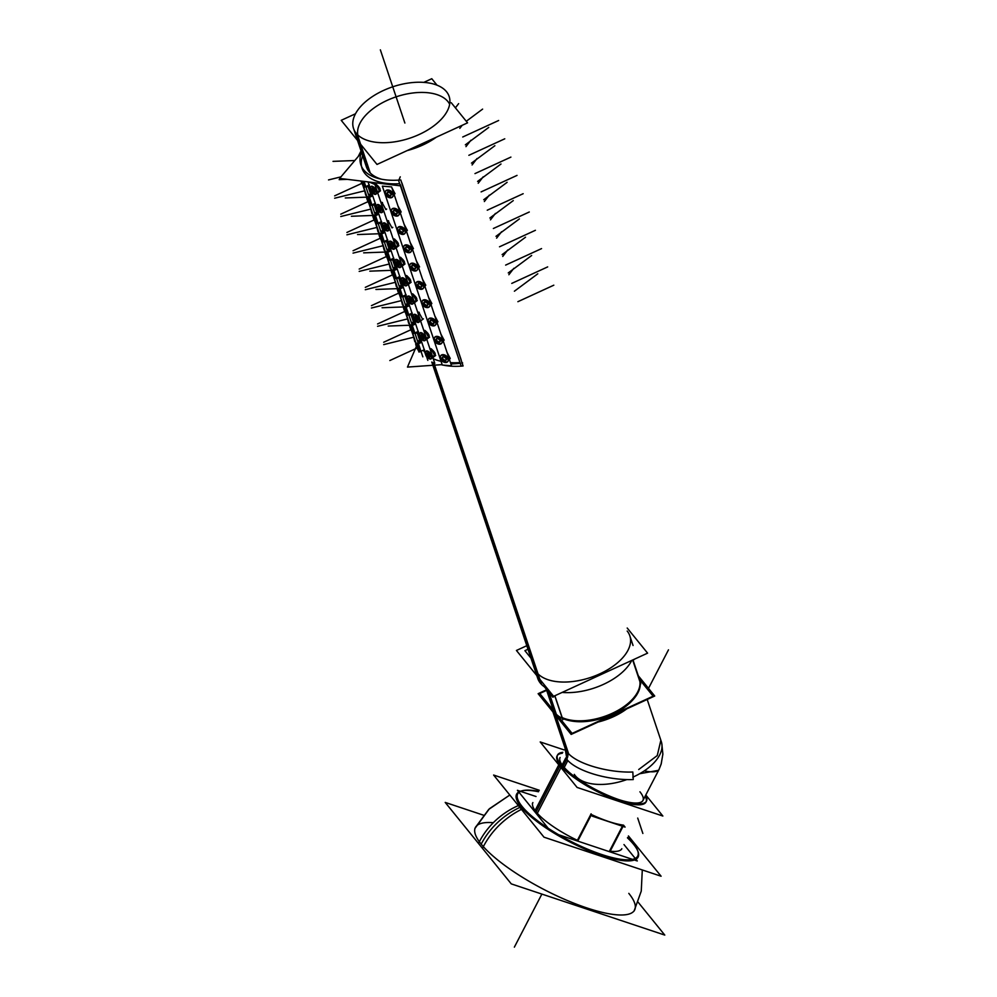 <?xml version="1.0" encoding="UTF-8"?>
<svg xmlns="http://www.w3.org/2000/svg" width="997" height="997" viewBox="0 0 997 997"><rect width="100%" height="100%" fill="white"/><g stroke="black" fill="none" stroke-linecap="round" stroke-linejoin="round"><path stroke-width="1.5" d="M634.615 910.024A89.668 23.504 27.4 0 1 565.86 899.892A89.668 23.504 27.4 0 1 481.202 844.135A89.668 23.504 -152.6 0 1 475.395 827.485L488.754 809.39L509.816 795.02L489.427 808.729L474.859 828.544M637.968 851.401A68.394 17.934 27.4 0 1 594.125 852.834A68.394 17.934 27.4 0 1 521.057 806.86A68.394 17.934 -152.6 0 1 521.356 790.957M521.992 790.808A68.394 17.934 -152.6 0 1 538.492 791.743A68.394 17.934 -152.6 0 0 521.057 806.86A68.394 17.934 27.4 0 0 601.565 855.501A68.394 17.934 27.4 0 0 633.643 844.409A68.394 17.934 -152.6 0 0 627.449 837.854A68.394 17.934 -152.6 0 1 633.643 844.409A68.394 17.934 27.4 0 1 637.719 850.802M610.189 851.189A50.099 13.135 27.4 0 0 621.829 848.696L621.343 849.618M559.828 766.145L536.124 811.882A50.099 13.135 27.4 0 0 577.4 840.321A50.099 13.135 27.4 0 1 536.124 811.882A50.099 13.135 -152.6 0 1 532.872 802.585L532.386 803.507M552.936 711.945L565.237 748.647L567.542 752.66A9.147 7.565 -39 0 1 566.869 758.941L565.274 748.759L552.662 711.135M639.65 773.734L658.593 770.307L639.65 773.734M559.778 758.131L560.102 757.508A46.672 12.238 27.4 0 0 563.118 766.182A46.672 12.238 27.4 0 0 574.596 776.663A46.672 12.238 27.4 0 1 563.118 766.182L566.732 759.216M639.937 791.805A46.672 12.238 27.4 0 1 618.963 799.656A46.672 12.238 27.4 0 0 642.965 800.466L658.568 770.357M632.833 777.174A46.672 25.062 161.5 0 0 661.31 741.631L647.19 699.47L660.899 740.385L657.235 755.589L638.716 769.522L657.235 755.589L660.861 740.297M557.049 755.938A50.099 13.135 -152.6 0 0 560.302 765.235A50.099 13.135 27.4 0 0 607.597 796.391A50.099 13.135 27.4 0 0 646.006 802.049M646.218 801.563A50.099 13.135 27.4 0 0 645.159 796.229A50.099 13.135 27.4 0 1 615.722 799.619A50.099 13.135 27.4 0 1 560.302 765.235A50.099 13.135 -152.6 0 1 562.296 753.271A50.099 13.135 -152.6 0 0 557.335 755.489M622.988 825.067A50.099 13.135 -152.6 0 1 591.483 814.574A50.099 13.135 -152.6 0 0 622.988 825.067M577.998 840.596L591.308 814.91L577.998 840.596M609.491 851.102L622.402 826.201L609.491 851.102M547.714 690.634A45.75 24.564 -18.5 0 1 545.907 687.78A45.75 24.564 -18.5 0 0 547.714 690.634A45.75 24.564 -18.5 0 0 552.101 694.448A45.75 24.564 -18.5 0 1 547.714 690.634L546.942 688.354M632.808 660.438L639.937 681.724A45.75 24.564 -18.5 0 1 612.233 713.316A45.75 24.564 -18.5 0 1 562.183 717.578A45.75 24.564 -18.5 0 0 612.233 713.316A45.75 24.564 -18.5 0 0 639.937 681.724L632.808 660.438L634.815 659.017M562.046 717.516L554.918 696.218L562.046 717.516M633.058 645.495L629.817 635.799A50.423 27.069 161.5 0 1 595.296 675.767A50.423 27.069 161.5 0 1 536.835 672.564L433.869 365.214M461.162 359.83L401.916 182.974L461.162 359.83M357.724 140.677A50.423 27.069 161.5 0 0 359.705 143.805A50.423 27.069 161.5 0 0 362.497 146.559A50.423 27.069 161.5 0 1 359.705 143.805L369.027 171.621A50.423 27.069 -18.5 0 0 381.602 179.223A50.423 27.069 -18.5 0 1 369.027 171.621A50.423 27.069 161.5 0 1 366.385 166.873L357.537 140.44M432.86 365.288L534.205 667.828A50.423 27.069 -18.5 0 0 536.835 672.564A50.423 27.069 161.5 0 0 599.858 673.822A50.423 27.069 161.5 0 0 627.188 631.051M361.562 166.499A54.997 29.524 161.5 0 1 362.646 155.694A54.997 29.524 161.5 0 0 399.672 183.685A54.997 29.524 161.5 0 1 362.048 168.331M423.326 350.184A54.997 29.524 -18.5 0 0 425.146 352.739A54.997 29.524 -18.5 0 1 423.326 350.184M433.246 358.696A54.997 29.524 -18.5 0 0 441.048 361.325A54.997 29.524 -18.5 0 1 433.246 358.696M450.47 362.634A54.997 29.524 -18.5 0 0 459.592 362.584A54.997 29.524 -18.5 0 1 450.47 362.634M459.991 362.559L400.42 184.732L459.991 362.559M421.345 341.024L418.042 342.544L420.684 341.335L421.881 342.619L421.32 341.846L418.279 343.242M415.213 322.729L411.911 324.249L414.553 323.028L415.749 324.324L415.188 323.551L412.147 324.947M409.094 304.434L405.791 305.942L408.421 304.733L409.617 306.029L409.057 305.256L406.028 306.652M402.962 286.127L399.66 287.647L402.29 286.438L403.498 287.722L402.925 286.949L399.897 288.345M396.831 267.832L393.528 269.352L396.17 268.131L397.367 269.427L394.775 262.622M390.699 249.537L387.397 251.045L390.039 249.836L391.235 251.132L388.643 244.327M384.568 231.229L381.265 232.75L383.907 231.541L385.104 232.837L382.524 226.032M378.436 212.934L375.134 214.455L377.776 213.233L378.972 214.529L376.392 207.725M372.305 194.639L369.002 196.147L371.644 194.938L372.841 196.235L370.261 189.43M380.505 190.763L377.701 192.857L379.782 191.299L375.782 184.009L374.947 184.632M381.913 202.304L385.914 209.594L381.913 202.304L381.078 202.927M388.045 220.611L392.045 227.902L388.045 220.611L387.197 221.222M398.9 245.661L396.083 247.755L398.177 246.197L394.164 238.906L393.329 239.529M405.031 263.956L402.215 266.049L404.308 264.492L400.296 257.201L399.461 257.824M411.15 282.263L408.346 284.344L410.44 282.799L406.427 275.508L405.592 276.119M417.282 300.558L414.478 302.652L416.559 301.094L412.559 293.803L411.724 294.427M423.413 318.853L420.609 320.947L422.691 319.389L418.69 312.098L417.855 312.722M429.545 337.16L426.741 339.242L428.822 337.696L424.822 330.393L423.987 331.016M435.677 355.455L432.872 357.549L434.954 355.991L430.953 348.701L430.106 349.324M395.049 193.742L391.871 187.723L395.049 193.742M401.18 212.037L398.002 206.018L401.18 212.037M407.312 230.332L404.134 224.313L407.312 230.332L406.502 231.391L407.387 230.232M413.443 248.627L410.266 242.62L413.443 248.627M419.575 266.934L416.397 260.915L419.575 266.934M425.707 285.229L422.516 279.21L425.707 285.229L424.884 286.289L425.781 285.13M431.826 303.524L428.648 297.517L431.826 303.524M437.957 321.832L434.779 315.812L437.957 321.832M444.089 340.127L440.911 334.107L444.089 340.127L443.279 341.186L444.163 340.027M450.22 358.422L447.042 352.415L450.22 358.422M417.294 343.703A4.574 0.76 65.3 0 1 419.737 348.24A4.574 0.76 65.3 0 1 420.435 351.517A4.574 0.76 65.3 0 1 419.749 351.019A4.574 0.76 65.3 0 0 420.148 349.361A4.574 0.76 65.3 0 0 417.294 343.703A4.574 0.76 -114.7 0 0 416.621 343.205M416.559 344.115A4.574 0.76 -114.7 0 0 416.97 345.56A4.574 0.76 -114.7 0 1 416.559 344.115M418.877 349.71A4.574 0.76 -114.7 0 0 419.7 350.956A4.574 0.76 -114.7 0 1 418.877 349.71M411.175 325.396A4.574 0.76 65.3 0 1 413.605 329.932A4.574 0.76 65.3 0 1 414.303 333.21A4.574 0.76 65.3 0 1 413.618 332.724A4.574 0.76 65.3 0 0 414.017 331.054A4.574 0.76 65.3 0 0 411.175 325.396A4.574 0.76 -114.7 0 0 410.49 324.897M410.428 325.82A4.574 0.76 -114.7 0 0 410.839 327.253A4.574 0.76 -114.7 0 1 410.428 325.82M412.758 331.415A4.574 0.76 -114.7 0 0 413.581 332.662A4.574 0.76 -114.7 0 1 412.758 331.415M405.044 307.101A4.574 0.76 65.3 0 1 407.474 311.637A4.574 0.76 65.3 0 1 408.172 314.915A4.574 0.76 65.3 0 1 407.486 314.416A4.574 0.76 65.3 0 0 407.885 312.759A4.574 0.76 65.3 0 0 405.044 307.101A4.574 0.76 -114.7 0 0 404.358 306.602M404.308 307.525A4.574 0.76 -114.7 0 0 404.707 308.958A4.574 0.76 -114.7 0 1 404.308 307.525M406.626 313.108A4.574 0.76 -114.7 0 0 407.449 314.354A4.574 0.76 -114.7 0 1 406.626 313.108M398.912 288.806A4.574 0.76 65.3 0 1 401.342 293.342A4.574 0.76 65.3 0 1 402.053 296.62A4.574 0.76 65.3 0 1 401.367 296.121A4.574 0.76 65.3 0 0 401.754 294.464A4.574 0.76 65.3 0 0 398.912 288.806A4.574 0.76 -114.7 0 0 398.227 288.307M398.177 289.217A4.574 0.76 -114.7 0 0 398.588 290.663A4.574 0.76 -114.7 0 1 398.177 289.217M400.495 294.813A4.574 0.76 -114.7 0 0 401.317 296.059A4.574 0.76 -114.7 0 1 400.495 294.813M392.781 270.499A4.574 0.76 65.3 0 1 395.211 275.035A4.574 0.76 65.3 0 1 395.921 278.325A4.574 0.76 65.3 0 1 395.236 277.827A4.574 0.76 65.3 0 0 395.622 276.157A4.574 0.76 65.3 0 0 392.781 270.499A4.574 0.76 -114.7 0 0 392.095 270M392.045 270.922A4.574 0.76 -114.7 0 0 392.457 272.355A4.574 0.76 -114.7 0 1 392.045 270.922M394.363 276.518A4.574 0.76 -114.7 0 0 395.186 277.764A4.574 0.76 -114.7 0 1 394.363 276.518M385.964 251.705A4.574 0.76 -114.7 0 1 386.649 252.204A4.574 0.76 65.3 0 1 389.079 256.74A4.574 0.76 65.3 0 1 389.79 260.018L393.852 258.148M385.914 252.627A4.574 0.76 -114.7 0 0 386.325 254.061A4.574 0.76 -114.7 0 1 385.914 252.627M388.232 258.211A4.574 0.76 -114.7 0 0 389.054 259.469A4.574 0.76 -114.7 0 1 388.232 258.211M380.518 233.909A4.574 0.76 65.3 0 1 382.948 238.445A4.574 0.76 65.3 0 1 383.658 241.723A4.574 0.76 65.3 0 1 382.973 241.224A4.574 0.76 65.3 0 0 383.371 239.567A4.574 0.76 65.3 0 0 380.518 233.909A4.574 0.76 -114.7 0 0 379.832 233.41M379.782 234.32A4.574 0.76 -114.7 0 0 380.193 235.766A4.574 0.76 -114.7 0 1 379.782 234.32M382.1 239.916A4.574 0.76 -114.7 0 0 382.923 241.162A4.574 0.76 -114.7 0 1 382.1 239.916M374.386 215.601A4.574 0.76 65.3 0 1 376.816 220.138A4.574 0.76 65.3 0 1 377.527 223.428A4.574 0.76 65.3 0 1 376.841 222.929A4.574 0.76 65.3 0 0 377.24 221.259A4.574 0.76 65.3 0 0 374.386 215.601A4.574 0.76 -114.7 0 0 373.713 215.103M373.651 216.025A4.574 0.76 -114.7 0 0 374.062 217.458A4.574 0.76 -114.7 0 1 373.651 216.025M375.969 221.621A4.574 0.76 -114.7 0 0 376.791 222.867A4.574 0.76 -114.7 0 1 375.969 221.621M368.267 197.306A4.574 0.76 65.3 0 1 370.697 201.843A4.574 0.76 65.3 0 1 371.395 205.12A4.574 0.76 65.3 0 1 370.71 204.622A4.574 0.76 65.3 0 0 371.108 202.964A4.574 0.76 65.3 0 0 368.267 197.306A4.574 0.76 -114.7 0 0 367.581 196.808M367.519 197.73A4.574 0.76 -114.7 0 0 367.93 199.163A4.574 0.76 -114.7 0 1 367.519 197.73M369.85 203.326A4.574 0.76 -114.7 0 0 370.66 204.572A4.574 0.76 -114.7 0 1 369.85 203.326M363.556 181.342A4.574 0.76 65.3 0 1 365.263 186.825A4.574 0.76 65.3 0 1 364.578 186.327A4.574 0.76 65.3 0 0 365.313 185.866A4.574 0.76 65.3 0 0 363.556 181.342M363.718 185.018A4.574 0.76 -114.7 0 0 364.541 186.265A4.574 0.76 -114.7 0 1 363.718 185.018M415.288 341.074L413.992 337.198L415.288 341.074M366.248 194.689L364.952 190.813L366.248 194.689M372.38 212.984L371.083 209.108L372.38 212.984M378.511 231.279L377.215 227.403L378.511 231.279M384.643 249.586L383.347 245.711L384.643 249.586M390.774 267.881L389.466 264.006L390.774 267.881M396.906 286.176L395.597 282.301L396.906 286.176M403.025 304.484L401.729 300.608L403.025 304.484M409.156 322.779L407.86 318.903L409.156 322.779M376.131 193.904A4.574 2.006 53.4 0 1 374.997 193.73A4.574 2.006 53.4 0 1 371.607 190.439A4.574 2.006 53.4 0 1 370.784 186.713M371.046 186.402A4.574 2.006 53.4 0 1 372.542 186.414A4.574 2.006 53.4 0 1 376.168 190.091A4.574 2.006 53.4 0 1 376.505 193.742M375.134 191.91A2.293 1.009 -126.6 0 0 374.972 190.078A2.293 1.009 -126.6 0 0 373.165 188.246A2.293 1.009 -126.6 0 1 375.233 190.689A2.293 1.009 -126.6 0 1 374.386 191.898A2.293 1.009 -126.6 0 1 372.816 190.452A2.293 1.009 -126.6 0 1 372.205 188.62A2.293 1.009 -126.6 0 0 372.816 190.452A2.293 1.009 -126.6 0 0 374.386 191.898A2.293 1.009 -126.6 0 0 374.71 191.997M372.242 188.445A2.293 1.009 -126.6 0 1 373.165 188.246A2.293 1.009 -126.6 0 0 372.404 188.234M382.262 212.211A4.574 2.006 53.4 0 1 381.128 212.025A4.574 2.006 53.4 0 1 377.726 208.734A4.574 2.006 53.4 0 1 376.903 205.008M377.178 204.697A4.574 2.006 53.4 0 1 378.673 204.709A4.574 2.006 53.4 0 1 382.287 208.385A4.574 2.006 53.4 0 1 382.636 212.037M381.265 210.205A2.293 1.009 -126.6 0 0 381.103 208.385A2.293 1.009 -126.6 0 0 379.296 206.541A2.293 1.009 -126.6 0 1 381.365 208.984A2.293 1.009 -126.6 0 1 380.518 210.205A2.293 1.009 -126.6 0 1 378.947 208.747A2.293 1.009 -126.6 0 1 378.337 206.915A2.293 1.009 -126.6 0 0 378.947 208.747A2.293 1.009 -126.6 0 0 380.518 210.205A2.293 1.009 -126.6 0 0 380.842 210.292M378.374 206.753A2.293 1.009 -126.6 0 1 379.296 206.541A2.293 1.009 -126.6 0 0 378.536 206.541M388.394 230.506A4.574 2.006 53.4 0 1 387.26 230.332A4.574 2.006 53.4 0 1 383.857 227.029A4.574 2.006 53.4 0 1 383.035 223.303M383.297 223.004A4.574 2.006 53.4 0 1 384.805 223.004A4.574 2.006 53.4 0 1 388.419 226.693A4.574 2.006 53.4 0 1 388.768 230.344M387.397 228.5A2.293 1.009 -126.6 0 0 387.222 226.68A2.293 1.009 -126.6 0 0 385.415 224.836A2.293 1.009 -126.6 0 1 387.497 227.291A2.293 1.009 -126.6 0 1 386.649 228.5A2.293 1.009 -126.6 0 1 385.066 227.042A2.293 1.009 -126.6 0 1 384.456 225.222A2.293 1.009 -126.6 0 0 385.066 227.042A2.293 1.009 -126.6 0 0 386.649 228.5A2.293 1.009 -126.6 0 0 386.973 228.587M384.506 225.048A2.293 1.009 -126.6 0 1 385.415 224.836A2.293 1.009 -126.6 0 0 384.668 224.836M394.525 248.801A4.574 2.006 53.4 0 1 393.391 248.627A4.574 2.006 53.4 0 1 389.989 245.337A4.574 2.006 53.4 0 1 389.166 241.598M389.428 241.299A4.574 2.006 53.4 0 1 390.936 241.311A4.574 2.006 53.4 0 1 394.55 244.988A4.574 2.006 53.4 0 1 394.899 248.639M393.528 246.807A2.293 1.009 -126.6 0 0 393.354 244.975A2.293 1.009 -126.6 0 0 391.547 243.143A2.293 1.009 -126.6 0 1 393.628 245.586A2.293 1.009 -126.6 0 1 392.781 246.795A2.293 1.009 -126.6 0 1 391.198 245.349A2.293 1.009 -126.6 0 1 390.587 243.517A2.293 1.009 -126.6 0 0 391.198 245.349A2.293 1.009 -126.6 0 0 392.781 246.795A2.293 1.009 -126.6 0 0 393.105 246.895M390.637 243.343A2.293 1.009 -126.6 0 1 391.547 243.143A2.293 1.009 -126.6 0 0 390.799 243.131M400.657 267.096A4.574 2.006 53.4 0 1 399.523 266.922A4.574 2.006 53.4 0 1 396.121 263.632A4.574 2.006 53.4 0 1 395.298 259.905M395.56 259.594A4.574 2.006 53.4 0 1 397.068 259.606A4.574 2.006 53.4 0 1 400.682 263.283A4.574 2.006 53.4 0 1 401.018 266.934M399.66 265.102A2.293 1.009 -126.6 0 0 399.485 263.27A2.293 1.009 -126.6 0 0 397.678 261.438A2.293 1.009 -126.6 0 1 399.76 263.881A2.293 1.009 -126.6 0 1 398.9 265.102A2.293 1.009 -126.6 0 1 397.329 263.644A2.293 1.009 -126.6 0 1 396.719 261.812A2.293 1.009 -126.6 0 0 397.329 263.644A2.293 1.009 -126.6 0 0 398.9 265.102A2.293 1.009 -126.6 0 0 399.236 265.19M396.769 261.65A2.293 1.009 -126.6 0 1 397.678 261.438A2.293 1.009 -126.6 0 0 396.931 261.426M406.788 285.404A4.574 2.006 53.4 0 1 405.654 285.229A4.574 2.006 53.4 0 1 402.252 281.927A4.574 2.006 53.4 0 1 401.43 278.2M401.691 277.901A4.574 2.006 53.4 0 1 403.199 277.901A4.574 2.006 53.4 0 1 406.813 281.59A4.574 2.006 53.4 0 1 407.15 285.242M405.791 283.397A2.293 1.009 -126.6 0 0 405.617 281.578A2.293 1.009 -126.6 0 0 403.81 279.733A2.293 1.009 -126.6 0 1 405.879 282.188A2.293 1.009 -126.6 0 1 405.031 283.397A2.293 1.009 -126.6 0 1 403.461 281.939A2.293 1.009 -126.6 0 1 402.85 280.107A2.293 1.009 -126.6 0 0 403.461 281.939A2.293 1.009 -126.6 0 0 405.031 283.397A2.293 1.009 -126.6 0 0 405.368 283.484M402.9 279.945A2.293 1.009 -126.6 0 1 403.81 279.733A2.293 1.009 -126.6 0 0 403.062 279.733M412.908 303.699A4.574 2.006 53.4 0 1 411.773 303.524A4.574 2.006 53.4 0 1 408.384 300.234A4.574 2.006 53.4 0 1 407.561 296.495M407.823 296.196A4.574 2.006 53.4 0 1 409.331 296.209A4.574 2.006 53.4 0 1 412.945 299.885A4.574 2.006 53.4 0 1 413.281 303.537M411.923 301.705A2.293 1.009 -126.6 0 0 411.749 299.873A2.293 1.009 -126.6 0 0 409.941 298.041A2.293 1.009 -126.6 0 1 412.01 300.483A2.293 1.009 -126.6 0 1 411.163 301.692A2.293 1.009 -126.6 0 1 409.593 300.247A2.293 1.009 -126.6 0 1 408.982 298.415A2.293 1.009 -126.6 0 0 409.593 300.247A2.293 1.009 -126.6 0 0 411.163 301.692A2.293 1.009 -126.6 0 0 411.487 301.792M409.032 298.24A2.293 1.009 -126.6 0 1 409.941 298.041A2.293 1.009 -126.6 0 0 409.181 298.028M419.039 321.994A4.574 2.006 53.4 0 1 417.905 321.819A4.574 2.006 53.4 0 1 414.515 318.529A4.574 2.006 53.4 0 1 413.693 314.803M413.954 314.491A4.574 2.006 53.4 0 1 415.462 314.504A4.574 2.006 53.4 0 1 419.076 318.18A4.574 2.006 53.4 0 1 419.413 321.832M418.042 320A2.293 1.009 -126.6 0 0 417.88 318.168A2.293 1.009 -126.6 0 0 416.073 316.336A2.293 1.009 -126.6 0 1 418.142 318.778A2.293 1.009 -126.6 0 1 417.294 320A2.293 1.009 -126.6 0 1 415.724 318.541A2.293 1.009 -126.6 0 1 415.113 316.71A2.293 1.009 -126.6 0 0 415.724 318.541A2.293 1.009 -126.6 0 0 417.294 320A2.293 1.009 -126.6 0 0 417.618 320.087M415.151 316.548A2.293 1.009 -126.6 0 1 416.073 316.336A2.293 1.009 -126.6 0 0 415.313 316.323M425.171 340.301A4.574 2.006 53.4 0 1 424.037 340.127A4.574 2.006 53.4 0 1 420.634 336.824A4.574 2.006 53.4 0 1 419.824 333.098M420.086 332.786A4.574 2.006 53.4 0 1 421.581 332.799A4.574 2.006 53.4 0 1 425.196 336.475A4.574 2.006 53.4 0 1 425.545 340.139M424.174 338.295A2.293 1.009 -126.6 0 0 424.012 336.475A2.293 1.009 -126.6 0 0 422.205 334.631A2.293 1.009 -126.6 0 1 424.273 337.073A2.293 1.009 -126.6 0 1 423.426 338.295A2.293 1.009 -126.6 0 1 421.856 336.836A2.293 1.009 -126.6 0 1 421.245 335.004A2.293 1.009 -126.6 0 0 421.856 336.836A2.293 1.009 -126.6 0 0 423.426 338.295A2.293 1.009 -126.6 0 0 423.75 338.382M421.282 334.842A2.293 1.009 -126.6 0 1 422.205 334.631A2.293 1.009 -126.6 0 0 421.444 334.631M431.302 358.596A4.574 2.006 53.4 0 1 430.168 358.422A4.574 2.006 53.4 0 1 426.766 355.119A4.574 2.006 53.4 0 1 425.943 351.393M426.218 351.094A4.574 2.006 53.4 0 1 427.713 351.106A4.574 2.006 53.4 0 1 431.327 354.782A4.574 2.006 53.4 0 1 431.676 358.434M430.305 356.602A2.293 1.009 -126.6 0 0 430.131 354.77A2.293 1.009 -126.6 0 0 428.324 352.938A2.293 1.009 -126.6 0 1 430.405 355.381A2.293 1.009 -126.6 0 1 429.557 356.59A2.293 1.009 -126.6 0 1 427.975 355.144A2.293 1.009 -126.6 0 1 427.364 353.312A2.293 1.009 -126.6 0 0 427.975 355.144A2.293 1.009 -126.6 0 0 429.557 356.59A2.293 1.009 -126.6 0 0 429.881 356.689M427.414 353.137A2.293 1.009 -126.6 0 1 428.324 352.938A2.293 1.009 -126.6 0 0 427.576 352.926M392.768 196.671A4.574 3.016 37.6 0 1 390.587 197.294A4.574 3.016 37.6 0 1 386.412 194.938A4.574 3.016 37.6 0 1 385.552 191.112M385.739 190.838A4.574 3.016 37.6 0 1 388.132 189.966A4.574 3.016 37.6 0 1 392.457 192.508A4.574 3.016 37.6 0 1 392.98 196.421M387.397 192.533A2.293 1.508 -142.4 0 0 387.97 194.378A2.293 1.508 -142.4 0 0 389.977 195.462A2.293 1.508 -142.4 0 0 390.924 195.25M391.173 195.026A2.293 1.508 -142.4 0 0 390.911 193.069A2.293 1.508 -142.4 0 0 388.743 191.798A2.293 1.508 -142.4 0 0 387.546 192.234M398.887 214.966A4.574 3.016 37.6 0 1 396.719 215.589A4.574 3.016 37.6 0 1 392.544 213.246A4.574 3.016 37.6 0 1 391.684 209.42M391.871 209.133A4.574 3.016 37.6 0 1 394.264 208.273A4.574 3.016 37.6 0 1 398.588 210.803A4.574 3.016 37.6 0 1 399.112 214.716M393.516 210.828A2.293 1.508 -142.4 0 0 394.089 212.673A2.293 1.508 -142.4 0 0 396.108 213.757A2.293 1.508 -142.4 0 0 397.055 213.545M397.305 213.321A2.293 1.508 -142.4 0 0 397.043 211.364A2.293 1.508 -142.4 0 0 394.874 210.093A2.293 1.508 -142.4 0 0 393.678 210.529M405.019 233.261A4.574 3.016 37.6 0 1 402.85 233.884A4.574 3.016 37.6 0 1 398.675 231.541A4.574 3.016 37.6 0 1 397.815 227.715M397.99 227.441A4.574 3.016 37.6 0 1 400.395 226.568A4.574 3.016 37.6 0 1 404.72 229.111A4.574 3.016 37.6 0 1 405.243 233.024M399.647 229.123A2.293 1.508 -142.4 0 0 400.221 230.98A2.293 1.508 -142.4 0 0 402.227 232.052A2.293 1.508 -142.4 0 0 403.187 231.852M403.436 231.628A2.293 1.508 -142.4 0 0 403.174 229.671A2.293 1.508 -142.4 0 0 401.006 228.4A2.293 1.508 -142.4 0 0 399.809 228.836M411.15 251.556A4.574 3.016 37.6 0 1 408.982 252.191A4.574 3.016 37.6 0 1 404.794 249.836A4.574 3.016 37.6 0 1 403.947 246.01M404.121 245.736A4.574 3.016 37.6 0 1 406.527 244.863A4.574 3.016 37.6 0 1 410.851 247.406A4.574 3.016 37.6 0 1 411.375 251.319M405.779 247.43A2.293 1.508 -142.4 0 0 406.352 249.275A2.293 1.508 -142.4 0 0 408.359 250.359A2.293 1.508 -142.4 0 0 409.318 250.147M409.568 249.923A2.293 1.508 -142.4 0 0 409.306 247.966A2.293 1.508 -142.4 0 0 407.137 246.695A2.293 1.508 -142.4 0 0 405.941 247.131M417.282 269.863A4.574 3.016 37.6 0 1 415.101 270.486A4.574 3.016 37.6 0 1 410.926 268.143A4.574 3.016 37.6 0 1 410.079 264.317M410.253 264.031A4.574 3.016 37.6 0 1 412.658 263.171A4.574 3.016 37.6 0 1 416.983 265.7A4.574 3.016 37.6 0 1 417.506 269.614M411.911 265.725A2.293 1.508 -142.4 0 0 412.484 267.57A2.293 1.508 -142.4 0 0 414.49 268.654A2.293 1.508 -142.4 0 0 415.45 268.442M415.687 268.218A2.293 1.508 -142.4 0 0 415.425 266.261A2.293 1.508 -142.4 0 0 413.269 264.99A2.293 1.508 -142.4 0 0 412.073 265.426M423.413 288.158A4.574 3.016 37.6 0 1 421.233 288.781A4.574 3.016 37.6 0 1 417.058 286.438A4.574 3.016 37.6 0 1 416.21 282.612M416.385 282.338A4.574 3.016 37.6 0 1 418.79 281.466A4.574 3.016 37.6 0 1 423.114 283.995A4.574 3.016 37.6 0 1 423.638 287.909M418.042 284.02A2.293 1.508 -142.4 0 0 418.615 285.877A2.293 1.508 -142.4 0 0 420.622 286.949A2.293 1.508 -142.4 0 0 421.581 286.75M421.818 286.525A2.293 1.508 -142.4 0 0 421.557 284.569A2.293 1.508 -142.4 0 0 419.401 283.298A2.293 1.508 -142.4 0 0 418.192 283.734M429.545 306.453A4.574 3.016 37.6 0 1 427.364 307.088A4.574 3.016 37.6 0 1 423.189 304.733A4.574 3.016 37.6 0 1 422.329 300.907M422.516 300.633A4.574 3.016 37.6 0 1 424.909 299.761A4.574 3.016 37.6 0 1 429.233 302.303A4.574 3.016 37.6 0 1 429.769 306.216M424.174 302.328A2.293 1.508 -142.4 0 0 424.747 304.172A2.293 1.508 -142.4 0 0 426.753 305.256A2.293 1.508 -142.4 0 0 427.713 305.045M427.95 304.82A2.293 1.508 -142.4 0 0 427.688 302.864A2.293 1.508 -142.4 0 0 425.532 301.593A2.293 1.508 -142.4 0 0 424.323 302.029M435.677 324.76A4.574 3.016 37.6 0 1 433.496 325.383A4.574 3.016 37.6 0 1 429.321 323.028A4.574 3.016 37.6 0 1 428.461 319.214M428.648 318.928A4.574 3.016 37.6 0 1 431.04 318.068A4.574 3.016 37.6 0 1 435.365 320.598A4.574 3.016 37.6 0 1 435.901 324.511M430.305 320.623A2.293 1.508 -142.4 0 0 430.878 322.467A2.293 1.508 -142.4 0 0 432.885 323.551A2.293 1.508 -142.4 0 0 433.832 323.34M434.081 323.115A2.293 1.508 -142.4 0 0 433.82 321.159A2.293 1.508 -142.4 0 0 431.651 319.887A2.293 1.508 -142.4 0 0 430.455 320.324M441.796 343.055A4.574 3.016 37.6 0 1 439.627 343.678A4.574 3.016 37.6 0 1 435.452 341.335A4.574 3.016 37.6 0 1 434.592 337.509M434.779 337.235A4.574 3.016 37.6 0 1 437.172 336.363A4.574 3.016 37.6 0 1 441.497 338.893A4.574 3.016 37.6 0 1 442.02 342.806M436.424 338.918A2.293 1.508 -142.4 0 0 437.01 340.775A2.293 1.508 -142.4 0 0 439.016 341.846A2.293 1.508 -142.4 0 0 439.964 341.647M440.213 341.41A2.293 1.508 -142.4 0 0 439.951 339.454A2.293 1.508 -142.4 0 0 437.783 338.195A2.293 1.508 -142.4 0 0 436.586 338.631M447.927 361.35A4.574 3.016 37.6 0 1 445.759 361.973A4.574 3.016 37.6 0 1 441.584 359.63A4.574 3.016 37.6 0 1 440.724 355.804M440.898 355.53A4.574 3.016 37.6 0 1 443.304 354.658A4.574 3.016 37.6 0 1 447.628 357.2A4.574 3.016 37.6 0 1 448.152 361.113M442.556 357.225A2.293 1.508 -142.4 0 0 443.129 359.07A2.293 1.508 -142.4 0 0 445.148 360.154A2.293 1.508 -142.4 0 0 446.095 359.942M446.344 359.718A2.293 1.508 -142.4 0 0 446.083 357.761A2.293 1.508 -142.4 0 0 443.914 356.49A2.293 1.508 -142.4 0 0 442.718 356.926M634.715 845.344A67.584 17.722 27.4 0 0 627.649 837.468M538.692 791.356A67.584 17.722 27.4 0 0 522.602 790.646A67.584 17.722 27.4 0 0 523.687 808.305M521.456 809.377A70.164 55.72 138.2 0 0 482.847 847.612M518.365 805.564A70.164 60.107 144.2 0 0 478.859 842.689M520.671 804.604A67.584 17.722 27.4 0 0 592.717 851.251A67.584 17.722 27.4 0 0 637.507 850.204A67.584 17.722 27.4 0 0 631.712 841.63M539.265 790.26L493.615 775.043L544.001 837.181L661.098 876.226L628.434 835.947M483.47 815.185L445.21 802.423L511.274 883.878L664.787 935.086L638.105 902.173M548.188 828.258L517.418 790.309L536.025 796.516M558.731 834.763L637.282 860.959L623.972 844.546M638.267 675.729L654.717 696.018L571.156 734.415L538.131 693.688L546.493 689.837M568.589 753.695L555.827 715.584A46.672 25.062 161.5 0 1 553.534 712.668M564.987 747.9L567.006 759.552L567.729 752.747L565.274 748.759M632.821 772.014C608.843 772.949 576.092 764.063 567.193 752.074L566.458 758.879C575.194 770.731 607.148 780.477 633.232 779.567L632.821 772.014M562.158 764.923L565.785 757.932M659.353 768.762A46.672 12.238 -152.6 0 1 659.154 769.235A46.672 12.238 -152.6 0 1 644.261 770.893M626.963 779.542A46.672 25.062 161.5 0 1 574.297 774.357M566.52 751.152L553.759 713.029A46.672 25.062 161.5 0 0 556.152 715.908M619.374 712.257A46.672 25.062 161.5 0 1 606.313 718.264M564.24 767.478L567.854 760.499M645.794 794.995L662.855 816.032L577.089 787.431L540.2 741.942L564.053 749.894M536.835 814.213L560.999 767.59M561.972 765.708A50.099 13.135 -152.6 0 1 557.535 755.003A50.099 13.135 -152.6 0 1 562.782 752.336M534.604 811.471L558.769 764.836M645.645 795.294A50.099 13.135 -152.6 0 1 646.492 801.114A50.099 13.135 -152.6 0 1 606.687 794.846A50.099 13.135 -152.6 0 1 559.753 762.954M623.499 825.142L625.082 827.099L592.33 816.182L590.747 814.225M623.025 826.413L609.852 851.837M591.134 813.839L577.101 840.907M639.513 679.418L653.11 696.18L572.104 733.406L557.298 715.161M546.668 690.335L539.751 693.513L553.647 710.649M527.986 649.259L524.908 650.68L530.952 658.132M545.783 687.706L552.824 708.717A45.75 24.564 161.5 0 0 556.314 714.238L547.976 689.363M555.167 696.105L552.812 697.19L544.424 686.833M632.958 659.877L639.588 679.655A45.75 24.564 161.5 0 1 606.924 716.444A45.75 24.564 161.5 0 1 554.27 711.733L546.331 688.017M640.784 683.905L632.759 659.927M554.868 695.719L562.894 719.697M423.825 82.365L431.776 78.713L436.998 85.156M451.242 102.716L467.556 122.843L377.003 164.443L341.223 120.325L355.493 113.77M631.737 660.438A50.423 27.069 161.5 0 1 562.134 692.417M547.303 688.541A50.423 27.069 161.5 0 1 539.34 681.724L432.337 362.297M367.993 170.2L355.131 131.803A50.423 27.069 161.5 0 0 413.157 137A50.423 27.069 161.5 0 0 449.149 96.46A50.423 27.069 161.5 0 0 445.31 90.366M447.541 93.132A50.423 27.069 -18.5 0 0 389.528 87.948A50.423 27.069 -18.5 0 0 353.536 128.488A50.423 27.069 -18.5 0 0 357.375 134.57L370.236 172.955M433.869 362.933L541.583 684.49A50.423 27.069 -18.5 0 1 537.744 678.396L431.776 362.048M361.088 153.127L339.628 178.413L399.56 185.741M400.258 176.83L398.638 180.607L461.187 366.136A54.997 29.524 161.5 0 0 463.082 365.974L400.757 179.934L463.082 365.974A54.997 29.524 161.5 0 1 461.187 366.136A54.997 29.524 161.5 0 0 463.082 365.974L400.757 179.934L463.082 365.974A54.997 29.524 161.5 0 1 461.187 366.136A54.997 29.524 161.5 0 0 463.082 365.974L400.757 179.934L463.082 365.974A54.997 29.524 161.5 0 1 461.187 366.136A54.997 29.524 161.5 0 0 463.082 365.974L400.757 179.934L463.082 365.974A54.997 29.524 161.5 0 1 461.187 366.136A54.997 29.524 161.5 0 0 463.082 365.974L400.757 179.934L463.082 365.974A54.997 29.524 161.5 0 1 461.187 366.136A54.997 29.524 161.5 0 0 463.082 365.974L400.757 179.934L463.082 365.974A54.997 29.524 161.5 0 1 461.187 366.136A54.997 29.524 161.5 0 0 463.082 365.974L400.757 179.934L463.082 365.974A54.997 29.524 161.5 0 1 461.187 366.136A54.997 29.524 161.5 0 0 463.082 365.974L400.757 179.934L463.082 365.974A54.997 29.524 161.5 0 1 461.187 366.136A54.997 29.524 161.5 0 0 463.082 365.974L400.757 179.934L463.082 365.974A54.997 29.524 161.5 0 1 461.187 366.136A54.997 29.524 161.5 0 0 463.082 365.974L400.757 179.934L463.082 365.974A54.997 29.524 161.5 0 1 461.187 366.136A54.997 29.524 161.5 0 0 463.082 365.974L400.757 179.934L463.082 365.974A54.997 29.524 161.5 0 1 461.187 366.136A54.997 29.524 161.5 0 0 463.082 365.974L400.757 179.934L463.082 365.974A54.997 29.524 161.5 0 1 461.187 366.136A54.997 29.524 161.5 0 0 463.082 365.974L400.757 179.934L463.082 365.974A54.997 29.524 161.5 0 1 461.187 366.136A54.997 29.524 161.5 0 0 463.082 365.974L400.757 179.934L463.082 365.974A54.997 29.524 161.5 0 1 461.187 366.136A54.997 29.524 161.5 0 0 463.082 365.974L400.757 179.934L463.082 365.974A54.997 29.524 161.5 0 1 461.187 366.136A54.997 29.524 161.5 0 0 463.082 365.974L400.757 179.934L463.082 365.974A54.997 29.524 161.5 0 1 461.187 366.136A54.997 29.524 161.5 0 0 463.082 365.974L400.757 179.934L463.082 365.974A54.997 29.524 161.5 0 1 461.187 366.136A54.997 29.524 161.5 0 0 463.082 365.974L400.757 179.934L463.082 365.974A54.997 29.524 161.5 0 1 461.187 366.136A54.997 29.524 161.5 0 0 463.082 365.974L400.757 179.934L463.082 365.974A54.997 29.524 161.5 0 1 461.187 366.136A54.997 29.524 161.5 0 0 463.082 365.974L400.757 179.934L463.082 365.974A54.997 29.524 161.5 0 1 461.187 366.136A54.997 29.524 161.5 0 0 463.082 365.974L400.757 179.934L463.082 365.974A54.997 29.524 161.5 0 1 461.187 366.136A54.997 29.524 161.5 0 0 463.082 365.974L400.757 179.934L463.082 365.974A54.997 29.524 161.5 0 1 461.187 366.136A54.997 29.524 161.5 0 0 463.082 365.974L400.757 179.934L463.082 365.974A54.997 29.524 161.5 0 1 461.187 366.136A54.997 29.524 161.5 0 0 463.082 365.974L400.757 179.934L463.082 365.974A54.997 29.524 161.5 0 1 461.187 366.136A54.997 29.524 161.5 0 0 463.082 365.974L400.757 179.934L463.082 365.974A54.997 29.524 161.5 0 1 461.187 366.136A54.997 29.524 161.5 0 0 463.082 365.974L400.757 179.934A54.997 29.524 161.5 0 1 360.852 164.754A54.997 29.524 161.5 0 1 361.45 152.117A54.997 29.524 161.5 0 0 360.852 164.754A54.997 29.524 161.5 0 1 361.45 152.117A54.997 29.524 161.5 0 0 360.852 164.754A54.997 29.524 161.5 0 1 361.45 152.117A54.997 29.524 161.5 0 0 360.852 164.754A54.997 29.524 161.5 0 1 361.45 152.117A54.997 29.524 161.5 0 0 360.852 164.754A54.997 29.524 161.5 0 1 361.45 152.117A54.997 29.524 161.5 0 0 360.852 164.754A54.997 29.524 161.5 0 1 361.45 152.117A54.997 29.524 161.5 0 0 360.852 164.754A54.997 29.524 161.5 0 1 361.45 152.117A54.997 29.524 161.5 0 0 360.852 164.754A54.997 29.524 161.5 0 1 361.45 152.117A54.997 29.524 161.5 0 0 360.852 164.754A54.997 29.524 161.5 0 1 361.45 152.117A54.997 29.524 161.5 0 0 360.852 164.754A54.997 29.524 161.5 0 1 361.45 152.117A54.997 29.524 161.5 0 0 360.852 164.754A54.997 29.524 161.5 0 1 361.45 152.117A54.997 29.524 161.5 0 0 360.852 164.754A54.997 29.524 161.5 0 1 361.45 152.117A54.997 29.524 161.5 0 0 360.852 164.754A54.997 29.524 161.5 0 1 361.45 152.117A54.997 29.524 161.5 0 0 360.852 164.754A54.997 29.524 161.5 0 1 361.45 152.117A54.997 29.524 161.5 0 0 360.852 164.754A54.997 29.524 161.5 0 1 361.45 152.117A54.997 29.524 161.5 0 0 360.852 164.754A54.997 29.524 161.5 0 1 361.45 152.117A54.997 29.524 161.5 0 0 360.852 164.754A54.997 29.524 161.5 0 1 361.45 152.117A54.997 29.524 161.5 0 0 360.852 164.754A54.997 29.524 161.5 0 1 361.45 152.117A54.997 29.524 161.5 0 0 360.852 164.754A54.997 29.524 161.5 0 1 361.45 152.117A54.997 29.524 161.5 0 0 360.852 164.754A54.997 29.524 161.5 0 1 361.45 152.117A54.997 29.524 161.5 0 0 360.852 164.754A54.997 29.524 161.5 0 1 361.45 152.117A54.997 29.524 161.5 0 0 360.852 164.754A54.997 29.524 161.5 0 1 361.45 152.117A54.997 29.524 161.5 0 0 360.852 164.754A54.997 29.524 161.5 0 1 361.45 152.117A54.997 29.524 161.5 0 0 360.852 164.754A54.997 29.524 161.5 0 1 361.45 152.117A54.997 29.524 161.5 0 0 360.852 164.754A54.997 29.524 161.5 0 1 361.45 152.117A54.997 29.524 161.5 0 0 360.852 164.754A54.997 29.524 161.5 0 1 361.45 152.117M460.788 366.161A54.997 29.524 161.5 0 1 443.154 365.114A54.997 29.524 161.5 0 0 460.788 366.161A54.997 29.524 161.5 0 1 443.154 365.114A54.997 29.524 161.5 0 0 460.788 366.161A54.997 29.524 161.5 0 1 443.154 365.114A54.997 29.524 161.5 0 0 460.788 366.161A54.997 29.524 161.5 0 1 443.154 365.114A54.997 29.524 161.5 0 0 460.788 366.161A54.997 29.524 161.5 0 1 443.154 365.114A54.997 29.524 161.5 0 0 460.788 366.161A54.997 29.524 161.5 0 1 443.154 365.114A54.997 29.524 161.5 0 0 460.788 366.161A54.997 29.524 161.5 0 1 443.154 365.114A54.997 29.524 161.5 0 0 460.788 366.161A54.997 29.524 161.5 0 1 443.154 365.114A54.997 29.524 161.5 0 0 460.788 366.161A54.997 29.524 161.5 0 1 443.154 365.114A54.997 29.524 161.5 0 0 460.788 366.161A54.997 29.524 161.5 0 1 443.154 365.114A54.997 29.524 161.5 0 0 460.788 366.161A54.997 29.524 161.5 0 1 443.154 365.114A54.997 29.524 161.5 0 0 460.788 366.161A54.997 29.524 161.5 0 1 443.154 365.114A54.997 29.524 161.5 0 0 460.788 366.161A54.997 29.524 161.5 0 1 443.154 365.114A54.997 29.524 161.5 0 0 460.788 366.161A54.997 29.524 161.5 0 1 443.154 365.114A54.997 29.524 161.5 0 0 460.788 366.161A54.997 29.524 161.5 0 1 443.154 365.114A54.997 29.524 161.5 0 0 460.788 366.161A54.997 29.524 161.5 0 1 443.154 365.114A54.997 29.524 161.5 0 0 460.788 366.161A54.997 29.524 161.5 0 1 443.154 365.114A54.997 29.524 161.5 0 0 460.788 366.161A54.997 29.524 161.5 0 1 443.154 365.114A54.997 29.524 161.5 0 0 460.788 366.161A54.997 29.524 161.5 0 1 443.154 365.114A54.997 29.524 161.5 0 0 460.788 366.161A54.997 29.524 161.5 0 1 443.154 365.114A54.997 29.524 161.5 0 0 460.788 366.161A54.997 29.524 161.5 0 1 443.154 365.114A54.997 29.524 161.5 0 0 460.788 366.161A54.997 29.524 161.5 0 1 443.154 365.114A54.997 29.524 161.5 0 0 460.788 366.161A54.997 29.524 161.5 0 1 443.154 365.114A54.997 29.524 161.5 0 0 460.788 366.161A54.997 29.524 161.5 0 1 443.154 365.114A54.997 29.524 161.5 0 0 460.788 366.161A54.997 29.524 161.5 0 1 443.154 365.114A54.997 29.524 161.5 0 0 460.788 366.161A54.997 29.524 161.5 0 1 443.154 365.114M442.244 364.914A54.997 29.524 161.5 0 1 441.322 364.69A54.997 29.524 161.5 0 0 442.244 364.914A54.997 29.524 161.5 0 1 441.322 364.69A54.997 29.524 161.5 0 0 442.244 364.914A54.997 29.524 161.5 0 1 441.322 364.69A54.997 29.524 161.5 0 0 442.244 364.914A54.997 29.524 161.5 0 1 441.322 364.69A54.997 29.524 161.5 0 0 442.244 364.914A54.997 29.524 161.5 0 1 441.322 364.69A54.997 29.524 161.5 0 0 442.244 364.914A54.997 29.524 161.5 0 1 441.322 364.69A54.997 29.524 161.5 0 0 442.244 364.914A54.997 29.524 161.5 0 1 441.322 364.69A54.997 29.524 161.5 0 0 442.244 364.914A54.997 29.524 161.5 0 1 441.322 364.69A54.997 29.524 161.5 0 0 442.244 364.914A54.997 29.524 161.5 0 1 441.322 364.69A54.997 29.524 161.5 0 0 442.244 364.914A54.997 29.524 161.5 0 1 441.322 364.69A54.997 29.524 161.5 0 0 442.244 364.914A54.997 29.524 161.5 0 1 441.322 364.69A54.997 29.524 161.5 0 0 442.244 364.914A54.997 29.524 161.5 0 1 441.322 364.69A54.997 29.524 161.5 0 0 442.244 364.914A54.997 29.524 161.5 0 1 441.322 364.69A54.997 29.524 161.5 0 0 442.244 364.914A54.997 29.524 161.5 0 1 441.322 364.69A54.997 29.524 161.5 0 0 442.244 364.914A54.997 29.524 161.5 0 1 441.322 364.69A54.997 29.524 161.5 0 0 442.244 364.914A54.997 29.524 161.5 0 1 441.322 364.69A54.997 29.524 161.5 0 0 442.244 364.914A54.997 29.524 161.5 0 1 441.322 364.69A54.997 29.524 161.5 0 0 442.244 364.914A54.997 29.524 161.5 0 1 441.322 364.69A54.997 29.524 161.5 0 0 442.244 364.914A54.997 29.524 161.5 0 1 441.322 364.69A54.997 29.524 161.5 0 0 442.244 364.914A54.997 29.524 161.5 0 1 441.322 364.69A54.997 29.524 161.5 0 0 442.244 364.914A54.997 29.524 161.5 0 1 441.322 364.69A54.997 29.524 161.5 0 0 442.244 364.914A54.997 29.524 161.5 0 1 441.322 364.69A54.997 29.524 161.5 0 0 442.244 364.914A54.997 29.524 161.5 0 1 441.322 364.69A54.997 29.524 161.5 0 0 442.244 364.914A54.997 29.524 161.5 0 1 441.322 364.69A54.997 29.524 161.5 0 0 442.244 364.914A54.997 29.524 161.5 0 1 441.322 364.69A54.997 29.524 161.5 0 0 442.244 364.914A54.997 29.524 161.5 0 1 441.322 364.69M400.757 179.934A54.997 29.524 161.5 0 1 360.852 164.754A54.997 29.524 161.5 0 0 400.757 179.934A54.997 29.524 161.5 0 1 360.852 164.754A54.997 29.524 161.5 0 0 400.757 179.934A54.997 29.524 161.5 0 1 360.852 164.754A54.997 29.524 161.5 0 0 400.757 179.934A54.997 29.524 161.5 0 1 360.852 164.754A54.997 29.524 161.5 0 0 400.757 179.934A54.997 29.524 161.5 0 1 360.852 164.754A54.997 29.524 161.5 0 0 400.757 179.934A54.997 29.524 161.5 0 1 360.852 164.754A54.997 29.524 161.5 0 0 400.757 179.934A54.997 29.524 161.5 0 1 360.852 164.754A54.997 29.524 161.5 0 0 400.757 179.934A54.997 29.524 161.5 0 1 360.852 164.754A54.997 29.524 161.5 0 0 400.757 179.934A54.997 29.524 161.5 0 1 360.852 164.754A54.997 29.524 161.5 0 0 400.757 179.934A54.997 29.524 161.5 0 1 360.852 164.754A54.997 29.524 161.5 0 0 400.757 179.934A54.997 29.524 161.5 0 1 360.852 164.754A54.997 29.524 161.5 0 0 400.757 179.934A54.997 29.524 161.5 0 1 360.852 164.754A54.997 29.524 161.5 0 0 400.757 179.934A54.997 29.524 161.5 0 1 360.852 164.754A54.997 29.524 161.5 0 0 400.757 179.934A54.997 29.524 161.5 0 1 360.852 164.754A54.997 29.524 161.5 0 0 400.757 179.934A54.997 29.524 161.5 0 1 360.852 164.754A54.997 29.524 161.5 0 0 400.757 179.934A54.997 29.524 161.5 0 1 360.852 164.754A54.997 29.524 161.5 0 0 400.757 179.934A54.997 29.524 161.5 0 1 360.852 164.754A54.997 29.524 161.5 0 0 400.757 179.934A54.997 29.524 161.5 0 1 360.852 164.754A54.997 29.524 161.5 0 0 400.757 179.934A54.997 29.524 161.5 0 1 360.852 164.754A54.997 29.524 161.5 0 0 400.757 179.934A54.997 29.524 161.5 0 1 360.852 164.754A54.997 29.524 161.5 0 0 400.757 179.934A54.997 29.524 161.5 0 1 360.852 164.754A54.997 29.524 161.5 0 0 400.757 179.934A54.997 29.524 161.5 0 1 360.852 164.754A54.997 29.524 161.5 0 0 400.757 179.934A54.997 29.524 161.5 0 1 360.852 164.754A54.997 29.524 161.5 0 0 400.757 179.934A54.997 29.524 161.5 0 1 360.852 164.754A54.997 29.524 161.5 0 0 400.757 179.934A54.997 29.524 161.5 0 1 360.852 164.754A54.997 29.524 161.5 0 0 400.757 179.934M460.651 363.319L450.931 364.005M442.145 364.628L407.474 367.083L416.372 346.433M418.055 342.544L418.877 340.638M462.284 363.581L462.583 362.883M418.64 350.932A4.574 0.76 -114.7 0 0 419.65 351.879A4.574 0.76 -114.7 0 0 418.777 348.202A4.574 0.76 -114.7 0 0 416.223 343.741M418.154 342.856L421.033 341.535M421.656 342.295L418.453 343.766M419.251 351.692A4.574 0.76 65.3 0 1 416.696 347.243A4.574 0.76 65.3 0 1 415.836 343.566A4.574 0.76 65.3 0 1 416.846 344.501M364.067 181.404L422.84 356.839L364.067 181.404M363.382 186.103L367.046 197.057L363.382 186.103M369.513 204.41L373.177 215.352L369.513 204.41M375.632 222.705L379.309 233.647L375.632 222.705M381.764 241L385.428 251.954L381.764 241M387.895 259.307L391.559 270.249L387.895 259.307M394.027 277.602L397.691 288.544L394.027 277.602M400.158 295.897L403.822 306.852L400.158 295.897M406.29 314.205L409.954 325.147L406.29 314.205M412.422 332.5L416.085 343.442L412.422 332.5M418.541 350.794L418.977 352.078L418.541 350.794M412.509 332.637A4.574 0.76 -114.7 0 0 413.518 333.571A4.574 0.76 -114.7 0 0 412.658 329.907A4.574 0.76 -114.7 0 0 410.103 325.446M412.023 324.561L414.914 323.24M415.525 324L412.322 325.471M413.119 333.397A4.574 0.76 65.3 0 1 410.565 328.935A4.574 0.76 65.3 0 1 409.705 325.259A4.574 0.76 65.3 0 1 410.714 326.206M406.377 314.329A4.574 0.76 -114.7 0 0 407.387 315.276A4.574 0.76 -114.7 0 0 406.527 311.6A4.574 0.76 -114.7 0 0 403.972 307.151M405.891 306.266L408.782 304.932M409.393 305.693L406.19 307.163M406.988 315.089A4.574 0.76 65.3 0 1 404.433 310.64A4.574 0.76 65.3 0 1 403.573 306.964A4.574 0.76 65.3 0 1 404.583 307.911M400.246 296.034A4.574 0.76 -114.7 0 0 401.255 296.981A4.574 0.76 -114.7 0 0 400.395 293.305A4.574 0.76 -114.7 0 0 397.84 288.843M399.76 287.959L402.651 286.638M403.262 287.398L400.071 288.868M400.869 296.794A4.574 0.76 65.3 0 1 398.314 292.345A4.574 0.76 65.3 0 1 397.442 288.669A4.574 0.76 65.3 0 1 398.451 289.616M394.114 277.739A4.574 0.76 -114.7 0 0 395.136 278.686A4.574 0.76 -114.7 0 0 394.264 275.01A4.574 0.76 -114.7 0 0 391.709 270.548M393.628 269.664L396.519 268.343M397.13 269.103L393.94 270.573M394.737 278.499A4.574 0.76 65.3 0 1 392.182 274.038A4.574 0.76 65.3 0 1 391.31 270.361A4.574 0.76 65.3 0 1 392.332 271.309M387.983 259.432A4.574 0.76 -114.7 0 0 389.004 260.379A4.574 0.76 -114.7 0 0 388.132 256.703A4.574 0.76 -114.7 0 0 385.577 252.253M387.509 251.369L390.388 250.035M391.011 250.808L387.808 252.266M388.606 260.192A4.574 0.76 65.3 0 1 386.051 255.743A4.574 0.76 65.3 0 1 385.178 252.067A4.574 0.76 65.3 0 1 386.2 253.014M381.851 241.137A4.574 0.76 -114.7 0 0 382.873 242.084A4.574 0.76 -114.7 0 0 382.001 238.408A4.574 0.76 -114.7 0 0 379.446 233.946M381.377 233.074L384.256 231.74M384.879 232.5L381.677 233.971M382.474 241.897A4.574 0.76 65.3 0 1 379.919 237.448A4.574 0.76 65.3 0 1 379.047 233.772A4.574 0.76 65.3 0 1 380.069 234.719M375.732 222.842A4.574 0.76 -114.7 0 0 376.741 223.789A4.574 0.76 -114.7 0 0 375.869 220.113A4.574 0.76 -114.7 0 0 373.314 215.651M375.246 214.766L378.125 213.445M378.748 214.205L375.545 215.676M376.343 223.602A4.574 0.76 65.3 0 1 373.788 219.141A4.574 0.76 65.3 0 1 372.915 215.464A4.574 0.76 65.3 0 1 373.937 216.411M369.6 204.535A4.574 0.76 -114.7 0 0 370.61 205.482A4.574 0.76 -114.7 0 0 369.75 201.805A4.574 0.76 -114.7 0 0 367.195 197.356M369.114 196.471L372.006 195.138M372.616 195.91L369.413 197.381M370.211 205.295A4.574 0.76 65.3 0 1 367.656 200.846A4.574 0.76 65.3 0 1 366.796 197.169A4.574 0.76 65.3 0 1 367.806 198.116M363.469 186.24A4.574 0.76 -114.7 0 0 364.478 187.187A4.574 0.76 -114.7 0 0 362.522 181.217M364.079 187A4.574 0.76 65.3 0 1 360.951 181.018M362.833 184.358L362.31 181.703M363.444 185.093L361.562 181.093M368.965 202.653L367.831 199.263M369.575 203.4L368.441 199.998M375.096 220.948L373.962 217.558M375.707 221.695L374.56 218.306M381.228 239.243L380.094 235.853M381.839 239.99L380.692 236.601M387.359 257.55L386.225 254.148M387.958 258.298L386.824 254.896M393.491 275.845L392.344 272.455M394.089 276.593L392.955 273.203M399.623 294.14L398.476 290.75M400.221 294.888L399.087 291.498M405.742 312.447L404.608 309.045M406.352 313.195L405.218 309.793M411.873 330.742L410.739 327.352M412.484 331.49L411.35 328.1M418.005 349.037L416.871 345.647M418.615 349.785L417.469 346.395M361.575 149.886L358.259 156.454L361.575 149.886M412.92 333.995L414.789 341.647L415.425 341.497M417.195 332.936L415.014 333.484M362.821 185.205L366.834 197.157L345.286 197.954L366.821 197.144L345.286 197.954L366.821 197.144L362.821 185.205L366.834 197.157L362.821 185.205M368.952 203.5L372.953 215.452L368.952 203.5M375.084 221.795L379.084 233.747L357.537 234.557L379.084 233.734L357.537 234.557L379.084 233.734L375.084 221.795L379.084 233.747L375.084 221.795M381.215 240.103L385.216 252.054L363.668 252.852L385.216 252.042L363.668 252.852L385.216 252.042L381.215 240.103L385.216 252.054L381.215 240.103M387.347 258.397L391.347 270.349L387.347 258.397M393.479 276.692L397.479 288.644L375.931 289.454L397.479 288.632L375.931 289.454L397.479 288.632L393.479 276.692L397.479 288.644L393.479 276.692M399.598 295L403.611 306.951L382.063 307.749L403.598 306.939L382.063 307.749L403.598 306.939L399.598 295L403.611 306.951L399.598 295M405.729 313.295L409.742 325.246L405.729 313.295M411.861 331.59L415.861 343.541L411.861 331.59M367.856 185.641L371.058 195.213L367.781 185.666M363.88 187.61L365.749 195.262L366.385 195.1M368.155 186.551L365.974 187.087M373.987 203.936L377.19 213.508L373.912 203.974M370.012 205.905L371.881 213.557L372.517 213.395M374.286 204.846L372.105 205.382M376.143 224.2L378.013 231.852L378.648 231.703M380.418 223.154L378.237 223.689M382.262 242.508L384.144 250.16L384.78 249.998M386.549 241.448L384.356 241.984M392.369 258.834L395.572 268.405L392.295 258.871M388.394 260.803L390.276 268.455L390.911 268.293M392.681 259.743L390.488 260.279M394.525 279.098L396.395 286.75L397.043 286.6M398.8 278.038L396.619 278.587M404.632 295.436L407.835 305.007L404.558 295.461M400.657 297.393L402.526 305.057L403.174 304.895M404.932 296.346L402.751 296.882M410.764 313.731L413.967 323.302L410.689 313.768M406.788 315.7L408.658 323.352L409.293 323.19M411.063 314.641L408.882 315.177M375.134 185.218L376.368 184.308M372.492 187.187A4.574 2.006 -126.6 0 0 370.41 186.875A4.574 2.006 -126.6 0 0 370.959 190.888A4.574 2.006 -126.6 0 0 374.897 194.365M373.788 193.904A4.574 2.006 -126.6 0 0 375.869 194.216A4.574 2.006 -126.6 0 0 375.321 190.19A4.574 2.006 -126.6 0 0 371.383 186.713M374.598 184.32L375.246 183.834M374.884 184.445L369.152 182.027L374.884 184.445L434.804 363.332L374.884 184.445L369.152 182.027L374.884 184.445L434.804 363.332L374.884 184.445L369.152 182.027L374.884 184.445L434.804 363.332L374.884 184.445L369.152 182.027L374.884 184.445L434.804 363.332L374.884 184.445L369.152 182.027L374.884 184.445L434.804 363.332L374.884 184.445M368.043 181.89L369.987 187.698L368.043 181.89M371.171 191.212L376.118 206.005L371.171 191.212M377.29 209.52L382.25 224.3L377.29 209.52M383.421 227.815L388.381 242.595L383.421 227.815M389.553 246.109L394.513 260.902L389.553 246.109M395.684 264.417L400.632 279.197L395.684 264.417M401.816 282.712L406.764 297.492L401.816 282.712M407.947 301.007L412.895 315.8L407.947 301.007M414.079 319.314L419.027 334.095L414.079 319.314M420.198 337.609L425.158 352.39L420.198 337.609M426.33 355.904L427.838 360.391L426.33 355.904M373.165 192.01A2.293 1.009 -126.6 0 0 374.511 192.384A2.293 1.009 -126.6 0 0 374.112 190.178A2.293 1.009 -126.6 0 0 372.031 188.62M373.115 189.081A2.293 1.009 -126.6 0 0 371.781 188.707A2.293 1.009 -126.6 0 0 372.168 190.901A2.293 1.009 -126.6 0 0 374.261 192.471M381.265 203.513L382.499 202.603M378.623 205.482A4.574 2.006 -126.6 0 0 376.542 205.17A4.574 2.006 -126.6 0 0 377.09 209.196A4.574 2.006 -126.6 0 0 381.028 212.673M379.919 212.199A4.574 2.006 -126.6 0 0 382.001 212.511A4.574 2.006 -126.6 0 0 381.452 208.485A4.574 2.006 -126.6 0 0 377.514 205.008M387.397 221.82L388.631 220.898M384.755 223.777A4.574 2.006 -126.6 0 0 382.674 223.465A4.574 2.006 -126.6 0 0 383.222 227.49A4.574 2.006 -126.6 0 0 387.16 230.968M386.051 230.494A4.574 2.006 -126.6 0 0 388.132 230.805A4.574 2.006 -126.6 0 0 387.584 226.793A4.574 2.006 -126.6 0 0 383.646 223.316M393.528 240.115L394.75 239.205M390.886 242.084A4.574 2.006 -126.6 0 0 388.805 241.773A4.574 2.006 -126.6 0 0 389.353 245.785A4.574 2.006 -126.6 0 0 393.292 249.262M392.182 248.801A4.574 2.006 -126.6 0 0 394.264 249.113A4.574 2.006 -126.6 0 0 393.715 245.088A4.574 2.006 -126.6 0 0 389.765 241.61M399.66 258.41L400.881 257.5M397.018 260.379A4.574 2.006 -126.6 0 0 394.924 260.067A4.574 2.006 -126.6 0 0 395.485 264.093A4.574 2.006 -126.6 0 0 399.423 267.57M398.302 267.096A4.574 2.006 -126.6 0 0 400.395 267.408A4.574 2.006 -126.6 0 0 399.834 263.382A4.574 2.006 -126.6 0 0 395.896 259.905M379.296 210.305A2.293 1.009 -126.6 0 0 380.642 210.679A2.293 1.009 -126.6 0 0 380.243 208.485A2.293 1.009 -126.6 0 0 378.15 206.915M379.246 207.376A2.293 1.009 -126.6 0 0 377.9 207.002A2.293 1.009 -126.6 0 0 378.299 209.196A2.293 1.009 -126.6 0 0 380.38 210.766M385.428 228.612A2.293 1.009 -126.6 0 0 386.761 228.974A2.293 1.009 -126.6 0 0 386.375 226.78A2.293 1.009 -126.6 0 0 384.281 225.21M385.378 225.671A2.293 1.009 -126.6 0 0 384.032 225.31A2.293 1.009 -126.6 0 0 384.431 227.503A2.293 1.009 -126.6 0 0 386.512 229.073M391.547 246.907A2.293 1.009 -126.6 0 0 392.893 247.268A2.293 1.009 -126.6 0 0 392.506 245.075A2.293 1.009 -126.6 0 0 390.413 243.517M391.509 243.978A2.293 1.009 -126.6 0 0 390.163 243.604A2.293 1.009 -126.6 0 0 390.562 245.798A2.293 1.009 -126.6 0 0 392.644 247.368M397.678 265.202A2.293 1.009 -126.6 0 0 399.024 265.576A2.293 1.009 -126.6 0 0 398.638 263.382A2.293 1.009 -126.6 0 0 396.544 261.812M397.641 262.273A2.293 1.009 -126.6 0 0 396.295 261.899A2.293 1.009 -126.6 0 0 396.681 264.093A2.293 1.009 -126.6 0 0 398.775 265.663M405.791 276.717L407.013 275.795M403.149 278.674A4.574 2.006 -126.6 0 0 401.056 278.362A4.574 2.006 -126.6 0 0 401.617 282.388A4.574 2.006 -126.6 0 0 405.555 285.865M404.433 285.391A4.574 2.006 -126.6 0 0 406.527 285.703A4.574 2.006 -126.6 0 0 405.966 281.69A4.574 2.006 -126.6 0 0 402.028 278.213M403.81 283.497A2.293 1.009 -126.6 0 0 405.156 283.871A2.293 1.009 -126.6 0 0 404.77 281.677A2.293 1.009 -126.6 0 0 402.676 280.107M403.773 280.568A2.293 1.009 -126.6 0 0 402.427 280.207A2.293 1.009 -126.6 0 0 402.813 282.4A2.293 1.009 -126.6 0 0 404.907 283.958M411.923 295.012L413.144 294.103M409.269 296.981A4.574 2.006 -126.6 0 0 407.187 296.67A4.574 2.006 -126.6 0 0 407.736 300.683A4.574 2.006 -126.6 0 0 411.686 304.16M410.565 303.699A4.574 2.006 -126.6 0 0 412.646 304.01A4.574 2.006 -126.6 0 0 412.097 299.985A4.574 2.006 -126.6 0 0 408.159 296.508M418.055 313.307L419.276 312.397M415.4 315.276A4.574 2.006 -126.6 0 0 413.319 314.965A4.574 2.006 -126.6 0 0 413.867 318.99A4.574 2.006 -126.6 0 0 417.805 322.467M416.696 321.994A4.574 2.006 -126.6 0 0 418.777 322.305A4.574 2.006 -126.6 0 0 418.229 318.28A4.574 2.006 -126.6 0 0 414.291 314.803M416.073 320.099A2.293 1.009 -126.6 0 0 417.419 320.473A2.293 1.009 -126.6 0 0 417.02 318.28A2.293 1.009 -126.6 0 0 414.939 316.71M416.023 317.171A2.293 1.009 -126.6 0 0 414.69 316.797A2.293 1.009 -126.6 0 0 415.076 318.99A2.293 1.009 -126.6 0 0 417.17 320.56M424.174 331.602L425.407 330.692M421.532 333.571A4.574 2.006 -126.6 0 0 419.45 333.26A4.574 2.006 -126.6 0 0 419.999 337.285A4.574 2.006 -126.6 0 0 423.937 340.762M422.828 340.289A4.574 2.006 -126.6 0 0 424.909 340.6A4.574 2.006 -126.6 0 0 424.361 336.587A4.574 2.006 -126.6 0 0 420.422 333.11M422.205 338.394A2.293 1.009 -126.6 0 0 423.551 338.768A2.293 1.009 -126.6 0 0 423.152 336.575A2.293 1.009 -126.6 0 0 421.07 335.004M422.155 335.466A2.293 1.009 -126.6 0 0 420.809 335.092A2.293 1.009 -126.6 0 0 421.208 337.298A2.293 1.009 -126.6 0 0 423.301 338.855M430.305 349.91L431.539 349M427.663 351.879A4.574 2.006 -126.6 0 0 425.582 351.567A4.574 2.006 -126.6 0 0 426.13 355.58A4.574 2.006 -126.6 0 0 430.068 359.057M428.959 358.596A4.574 2.006 -126.6 0 0 431.04 358.908A4.574 2.006 -126.6 0 0 430.492 354.882A4.574 2.006 -126.6 0 0 426.554 351.405M428.336 356.702A2.293 1.009 -126.6 0 0 429.67 357.063A2.293 1.009 -126.6 0 0 429.283 354.87A2.293 1.009 -126.6 0 0 427.19 353.299M428.286 353.761A2.293 1.009 -126.6 0 0 426.94 353.399A2.293 1.009 -126.6 0 0 427.339 355.593A2.293 1.009 -126.6 0 0 429.42 357.163M409.941 301.804A2.293 1.009 -126.6 0 0 411.287 302.166A2.293 1.009 -126.6 0 0 410.889 299.972A2.293 1.009 -126.6 0 0 408.807 298.402M409.904 298.863A2.293 1.009 -126.6 0 0 408.558 298.502A2.293 1.009 -126.6 0 0 408.944 300.695A2.293 1.009 -126.6 0 0 411.038 302.265M388.494 190.614A4.574 3.016 -142.4 0 0 385.328 191.362A4.574 3.016 -142.4 0 0 386.126 195.599A4.574 3.016 -142.4 0 0 390.899 197.805M389.428 197.68A4.574 3.016 -142.4 0 0 392.581 196.945A4.574 3.016 -142.4 0 0 391.796 192.695A4.574 3.016 -142.4 0 0 387.01 190.502M391.597 186.913L382.362 186.152L442.294 365.039L451.529 365.799L442.294 365.039L382.362 186.152L442.294 365.039L451.529 365.799L442.294 365.039L382.362 186.152L442.294 365.039L451.529 365.799L442.294 365.039L382.362 186.152L442.294 365.039L451.529 365.799L442.294 365.039L382.362 186.152L442.294 365.039L451.529 365.799L442.294 365.039L382.362 186.152L391.597 186.913L451.529 365.799L391.597 186.913L382.362 186.152L391.597 186.913L451.529 365.799L391.597 186.913L382.362 186.152L391.597 186.913L451.529 365.799L391.597 186.913L382.362 186.152L391.597 186.913L451.529 365.799L391.597 186.913L382.362 186.152L391.597 186.913L451.529 365.799L391.597 186.913M388.805 195.786A2.293 1.508 -142.4 0 0 390.774 195.549A2.293 1.508 -142.4 0 0 390.226 193.268A2.293 1.508 -142.4 0 0 387.671 192.396M389.117 192.521A2.293 1.508 -142.4 0 0 387.148 192.757A2.293 1.508 -142.4 0 0 387.683 195.038A2.293 1.508 -142.4 0 0 390.251 195.91M394.625 208.921A4.574 3.016 -142.4 0 0 391.46 209.657A4.574 3.016 -142.4 0 0 392.257 213.906A4.574 3.016 -142.4 0 0 397.03 216.1M395.547 215.988A4.574 3.016 -142.4 0 0 398.713 215.24A4.574 3.016 -142.4 0 0 397.915 211.003A4.574 3.016 -142.4 0 0 393.142 208.797M400.757 227.216A4.574 3.016 -142.4 0 0 397.591 227.964A4.574 3.016 -142.4 0 0 398.389 232.201A4.574 3.016 -142.4 0 0 403.162 234.407M401.679 234.283A4.574 3.016 -142.4 0 0 404.844 233.535A4.574 3.016 -142.4 0 0 404.047 229.298A4.574 3.016 -142.4 0 0 399.274 227.092M406.888 245.511A4.574 3.016 -142.4 0 0 403.723 246.259A4.574 3.016 -142.4 0 0 404.52 250.496A4.574 3.016 -142.4 0 0 409.293 252.702M407.81 252.577A4.574 3.016 -142.4 0 0 410.976 251.842A4.574 3.016 -142.4 0 0 410.178 247.592A4.574 3.016 -142.4 0 0 405.405 245.399M413.007 263.819A4.574 3.016 -142.4 0 0 409.854 264.554A4.574 3.016 -142.4 0 0 410.639 268.804A4.574 3.016 -142.4 0 0 415.425 270.997M413.942 270.885A4.574 3.016 -142.4 0 0 417.107 270.137A4.574 3.016 -142.4 0 0 416.31 265.9A4.574 3.016 -142.4 0 0 411.537 263.694M394.937 214.093A2.293 1.508 -142.4 0 0 396.906 213.844A2.293 1.508 -142.4 0 0 396.357 211.563A2.293 1.508 -142.4 0 0 393.79 210.691M395.248 210.816A2.293 1.508 -142.4 0 0 393.279 211.052A2.293 1.508 -142.4 0 0 393.815 213.333A2.293 1.508 -142.4 0 0 396.382 214.205M401.056 232.388A2.293 1.508 -142.4 0 0 403.025 232.139A2.293 1.508 -142.4 0 0 402.489 229.871A2.293 1.508 -142.4 0 0 399.922 228.998M401.38 229.111A2.293 1.508 -142.4 0 0 399.411 229.36A2.293 1.508 -142.4 0 0 399.947 231.628A2.293 1.508 -142.4 0 0 402.514 232.5M407.187 250.683A2.293 1.508 -142.4 0 0 409.156 250.446A2.293 1.508 -142.4 0 0 408.62 248.166A2.293 1.508 -142.4 0 0 406.053 247.293M407.499 247.406A2.293 1.508 -142.4 0 0 405.53 247.655A2.293 1.508 -142.4 0 0 406.078 249.935A2.293 1.508 -142.4 0 0 408.645 250.808M413.319 268.991A2.293 1.508 -142.4 0 0 415.288 268.741A2.293 1.508 -142.4 0 0 414.752 266.461A2.293 1.508 -142.4 0 0 412.185 265.588M413.63 265.713A2.293 1.508 -142.4 0 0 411.661 265.95A2.293 1.508 -142.4 0 0 412.21 268.23A2.293 1.508 -142.4 0 0 414.777 269.103M419.139 282.114A4.574 3.016 -142.4 0 0 415.986 282.861A4.574 3.016 -142.4 0 0 416.771 287.099A4.574 3.016 -142.4 0 0 421.544 289.304M420.073 289.18A4.574 3.016 -142.4 0 0 423.239 288.432A4.574 3.016 -142.4 0 0 422.441 284.195A4.574 3.016 -142.4 0 0 417.668 281.989M419.45 287.286A2.293 1.508 -142.4 0 0 421.419 287.036A2.293 1.508 -142.4 0 0 420.884 284.768A2.293 1.508 -142.4 0 0 418.316 283.896M419.762 284.008A2.293 1.508 -142.4 0 0 417.793 284.257A2.293 1.508 -142.4 0 0 418.341 286.525A2.293 1.508 -142.4 0 0 420.896 287.398M425.27 300.409A4.574 3.016 -142.4 0 0 422.117 301.156A4.574 3.016 -142.4 0 0 422.902 305.394A4.574 3.016 -142.4 0 0 427.676 307.599M426.205 307.475A4.574 3.016 -142.4 0 0 429.358 306.74A4.574 3.016 -142.4 0 0 428.573 302.49A4.574 3.016 -142.4 0 0 423.8 300.296M431.402 318.716A4.574 3.016 -142.4 0 0 428.236 319.451A4.574 3.016 -142.4 0 0 429.034 323.701A4.574 3.016 -142.4 0 0 433.807 325.894M432.337 325.782A4.574 3.016 -142.4 0 0 435.49 325.034A4.574 3.016 -142.4 0 0 434.704 320.797A4.574 3.016 -142.4 0 0 429.931 318.591M431.713 323.875A2.293 1.508 -142.4 0 0 433.683 323.639A2.293 1.508 -142.4 0 0 433.134 321.358A2.293 1.508 -142.4 0 0 430.579 320.486M432.025 320.61A2.293 1.508 -142.4 0 0 430.056 320.847A2.293 1.508 -142.4 0 0 430.592 323.128A2.293 1.508 -142.4 0 0 433.159 324M437.533 337.011A4.574 3.016 -142.4 0 0 434.368 337.746A4.574 3.016 -142.4 0 0 435.166 341.996A4.574 3.016 -142.4 0 0 439.939 344.202M438.468 344.077A4.574 3.016 -142.4 0 0 441.621 343.329A4.574 3.016 -142.4 0 0 440.836 339.092A4.574 3.016 -142.4 0 0 436.05 336.886M437.845 342.183A2.293 1.508 -142.4 0 0 439.814 341.934A2.293 1.508 -142.4 0 0 439.266 339.653A2.293 1.508 -142.4 0 0 436.698 338.781M438.157 338.905A2.293 1.508 -142.4 0 0 436.188 339.142A2.293 1.508 -142.4 0 0 436.723 341.423A2.293 1.508 -142.4 0 0 439.291 342.295M443.665 355.306A4.574 3.016 -142.4 0 0 440.5 356.054A4.574 3.016 -142.4 0 0 441.297 360.291A4.574 3.016 -142.4 0 0 446.07 362.497M444.587 362.372A4.574 3.016 -142.4 0 0 447.753 361.637A4.574 3.016 -142.4 0 0 446.955 357.387A4.574 3.016 -142.4 0 0 442.182 355.194M443.977 360.478A2.293 1.508 -142.4 0 0 445.946 360.241A2.293 1.508 -142.4 0 0 445.397 357.96A2.293 1.508 -142.4 0 0 442.83 357.088M444.288 357.2A2.293 1.508 -142.4 0 0 442.319 357.449A2.293 1.508 -142.4 0 0 442.855 359.73A2.293 1.508 -142.4 0 0 445.422 360.602M425.582 305.581A2.293 1.508 -142.4 0 0 427.551 305.344A2.293 1.508 -142.4 0 0 427.003 303.063A2.293 1.508 -142.4 0 0 424.448 302.191M425.893 302.303A2.293 1.508 -142.4 0 0 423.924 302.552A2.293 1.508 -142.4 0 0 424.473 304.833A2.293 1.508 -142.4 0 0 427.028 305.705M627.213 628.035L647.589 653.147L553.622 696.33L516.434 650.468L526.79 645.707M519.861 807.408A70.164 58.025 -39 0 0 481.202 844.135A89.668 23.504 -152.6 0 1 493.316 822.699M481.202 844.135A89.668 23.504 27.4 0 0 586.747 907.906A89.668 23.504 27.4 0 0 628.808 893.374M541.87 894.085L514.365 947.15L541.87 894.085M571.256 720.968A44.84 24.078 -18.5 0 0 632.248 700.542A44.84 24.078 -18.5 0 1 571.256 720.968M567.467 752.423L555.105 715.522A46.672 25.062 -18.5 0 0 558.295 718.55A46.672 25.062 -18.5 0 1 555.105 715.522A46.672 25.062 -18.5 0 1 552.999 712.02M598.063 722.052A46.672 25.062 -18.5 0 0 626.801 708.842A46.672 25.062 -18.5 0 1 598.063 722.052M648.511 688.354L668.476 649.845M637.706 818.063L642.853 833.455M535.638 812.817L560.788 764.3L535.638 812.817M447.927 101.582A48.591 26.084 161.5 0 1 449.647 104.224A48.591 26.084 161.5 0 0 447.927 101.582A48.591 26.084 161.5 0 0 393.391 97.793A48.591 26.084 161.5 0 0 357.798 134.981A48.591 26.084 161.5 0 1 393.391 97.793A48.591 26.084 161.5 0 1 447.927 101.582M436.374 137.162A50.423 27.069 161.5 0 1 407.175 150.584A50.423 27.069 161.5 0 0 436.374 137.162M378.237 191.324C381.328 190.352 380.518 187.91 375.782 184.009M396.619 246.222C399.722 245.25 398.9 242.807 394.164 238.906M402.751 264.529C405.854 263.544 405.031 261.114 400.296 257.201M408.882 282.824C411.973 281.852 411.163 279.409 406.427 275.508M415.014 301.119C418.104 300.147 417.294 297.704 412.559 293.803M422.691 319.389L418.69 312.098M427.264 337.721C430.368 336.749 429.545 334.307 424.822 330.393M433.396 356.016C436.499 355.044 435.677 352.602 430.953 348.701M386.649 252.204A4.574 0.76 65.3 0 1 389.491 257.862A4.574 0.76 65.3 0 1 389.104 259.519M393.765 270.05L396.794 268.654M387.634 251.755L390.674 250.359M381.502 233.448L384.543 232.064M375.37 215.153L378.411 213.757M369.239 196.858L372.28 195.462M417.02 332.425L414.877 332.961M367.98 186.028L365.837 186.564M374.112 204.335L371.968 204.859M380.243 222.63L378.1 223.166M386.375 240.925L384.231 241.461M392.506 259.232L390.35 259.756M398.638 277.527L396.482 278.063M404.757 295.822L402.614 296.358M410.889 314.13L408.745 314.653M374.997 193.73A4.574 2.006 53.4 0 1 370.847 188.844A4.574 2.006 53.4 0 1 372.542 186.414A4.574 2.006 53.4 0 1 376.692 191.299A4.574 2.006 53.4 0 1 374.997 193.73M381.128 212.025A4.574 2.006 53.4 0 1 376.978 207.139A4.574 2.006 53.4 0 1 378.673 204.709A4.574 2.006 53.4 0 1 382.823 209.607A4.574 2.006 53.4 0 1 381.128 212.025M387.26 230.332A4.574 2.006 53.4 0 1 383.11 225.434A4.574 2.006 53.4 0 1 384.805 223.004A4.574 2.006 53.4 0 1 388.955 227.902A4.574 2.006 53.4 0 1 387.26 230.332M393.391 248.627A4.574 2.006 53.4 0 1 389.241 243.742A4.574 2.006 53.4 0 1 390.936 241.311A4.574 2.006 53.4 0 1 395.086 246.197A4.574 2.006 53.4 0 1 393.391 248.627M399.523 266.922A4.574 2.006 53.4 0 1 395.373 262.037A4.574 2.006 53.4 0 1 397.068 259.606A4.574 2.006 53.4 0 1 401.218 264.504A4.574 2.006 53.4 0 1 399.523 266.922M405.654 285.229A4.574 2.006 53.4 0 1 401.504 280.331A4.574 2.006 53.4 0 1 403.199 277.901A4.574 2.006 53.4 0 1 407.349 282.799A4.574 2.006 53.4 0 1 405.654 285.229M411.773 303.524A4.574 2.006 53.4 0 1 407.623 298.626A4.574 2.006 53.4 0 1 409.331 296.209A4.574 2.006 53.4 0 1 413.481 301.094A4.574 2.006 53.4 0 1 411.773 303.524M417.905 321.819A4.574 2.006 53.4 0 1 413.755 316.934A4.574 2.006 53.4 0 1 415.462 314.504A4.574 2.006 53.4 0 1 419.612 319.401A4.574 2.006 53.4 0 1 417.905 321.819M424.037 340.127A4.574 2.006 53.4 0 1 419.887 335.229A4.574 2.006 53.4 0 1 421.581 332.799A4.574 2.006 53.4 0 1 425.731 337.696A4.574 2.006 53.4 0 1 424.037 340.127M430.168 358.422A4.574 2.006 53.4 0 1 426.018 353.524A4.574 2.006 53.4 0 1 427.713 351.106A4.574 2.006 53.4 0 1 431.863 355.991A4.574 2.006 53.4 0 1 430.168 358.422M390.587 197.294A4.574 3.016 37.6 0 1 385.49 193.306A4.574 3.016 37.6 0 1 388.132 189.966A4.574 3.016 37.6 0 1 393.242 193.954A4.574 3.016 37.6 0 1 390.587 197.294M389.977 195.462A2.293 1.508 -142.4 0 0 391.298 193.792A2.293 1.508 -142.4 0 0 388.743 191.798A2.293 1.508 -142.4 0 0 387.422 193.468A2.293 1.508 -142.4 0 0 389.977 195.462M396.719 215.589A4.574 3.016 37.6 0 1 391.609 211.613A4.574 3.016 37.6 0 1 394.264 208.273A4.574 3.016 37.6 0 1 399.361 212.249A4.574 3.016 37.6 0 1 396.719 215.589M402.85 233.884A4.574 3.016 37.6 0 1 397.741 229.908A4.574 3.016 37.6 0 1 400.395 226.568A4.574 3.016 37.6 0 1 405.492 230.544A4.574 3.016 37.6 0 1 402.85 233.884M408.982 252.191A4.574 3.016 37.6 0 1 403.872 248.203A4.574 3.016 37.6 0 1 406.527 244.863A4.574 3.016 37.6 0 1 411.624 248.851A4.574 3.016 37.6 0 1 408.982 252.191M415.101 270.486A4.574 3.016 37.6 0 1 410.004 266.511A4.574 3.016 37.6 0 1 412.658 263.171A4.574 3.016 37.6 0 1 417.755 267.146A4.574 3.016 37.6 0 1 415.101 270.486M396.108 213.757A2.293 1.508 -142.4 0 0 397.429 212.087A2.293 1.508 -142.4 0 0 394.874 210.093A2.293 1.508 -142.4 0 0 393.553 211.763A2.293 1.508 -142.4 0 0 396.108 213.757M402.227 232.052A2.293 1.508 -142.4 0 0 403.561 230.382A2.293 1.508 -142.4 0 0 401.006 228.4A2.293 1.508 -142.4 0 0 399.685 230.07A2.293 1.508 -142.4 0 0 402.227 232.052M408.359 250.359A2.293 1.508 -142.4 0 0 409.692 248.689A2.293 1.508 -142.4 0 0 407.137 246.695A2.293 1.508 -142.4 0 0 405.816 248.365A2.293 1.508 -142.4 0 0 408.359 250.359M414.49 268.654A2.293 1.508 -142.4 0 0 415.824 266.984A2.293 1.508 -142.4 0 0 413.269 264.99A2.293 1.508 -142.4 0 0 411.948 266.66A2.293 1.508 -142.4 0 0 414.49 268.654M421.233 288.781A4.574 3.016 37.6 0 1 416.135 284.806A4.574 3.016 37.6 0 1 418.79 281.466A4.574 3.016 37.6 0 1 423.887 285.441A4.574 3.016 37.6 0 1 421.233 288.781M420.622 286.949A2.293 1.508 -142.4 0 0 421.943 285.279A2.293 1.508 -142.4 0 0 419.401 283.298A2.293 1.508 -142.4 0 0 418.067 284.968A2.293 1.508 -142.4 0 0 420.622 286.949M427.364 307.088A4.574 3.016 37.6 0 1 422.267 303.1A4.574 3.016 37.6 0 1 424.909 299.761A4.574 3.016 37.6 0 1 430.019 303.736A4.574 3.016 37.6 0 1 427.364 307.088M433.496 325.383A4.574 3.016 37.6 0 1 428.398 321.408A4.574 3.016 37.6 0 1 431.04 318.068A4.574 3.016 37.6 0 1 436.15 322.043A4.574 3.016 37.6 0 1 433.496 325.383M432.885 323.551A2.293 1.508 -142.4 0 0 434.206 321.881A2.293 1.508 -142.4 0 0 431.651 319.887A2.293 1.508 -142.4 0 0 430.33 321.557A2.293 1.508 -142.4 0 0 432.885 323.551M439.627 343.678A4.574 3.016 37.6 0 1 434.518 339.703A4.574 3.016 37.6 0 1 437.172 336.363A4.574 3.016 37.6 0 1 442.269 340.338A4.574 3.016 37.6 0 1 439.627 343.678M439.016 341.846A2.293 1.508 -142.4 0 0 440.338 340.176A2.293 1.508 -142.4 0 0 437.783 338.195A2.293 1.508 -142.4 0 0 436.462 339.865A2.293 1.508 -142.4 0 0 439.016 341.846M445.759 361.973A4.574 3.016 37.6 0 1 440.649 357.998A4.574 3.016 37.6 0 1 443.304 354.658A4.574 3.016 37.6 0 1 448.401 358.633A4.574 3.016 37.6 0 1 445.759 361.973M445.148 360.154A2.293 1.508 -142.4 0 0 446.469 358.484A2.293 1.508 -142.4 0 0 443.914 356.49A2.293 1.508 -142.4 0 0 442.593 358.16A2.293 1.508 -142.4 0 0 445.148 360.154M426.753 305.256A2.293 1.508 -142.4 0 0 428.074 303.587A2.293 1.508 -142.4 0 0 425.532 301.593A2.293 1.508 -142.4 0 0 424.199 303.262A2.293 1.508 -142.4 0 0 426.753 305.256M404.882 123.042L380.356 49.85M540.374 683.144L432.985 362.559L540.374 683.144M426.043 355.966L425.432 354.122M425.345 353.873L423.999 349.872M421.32 341.846L419.301 335.827M419.214 335.578L417.88 331.577M415.188 323.551L413.169 317.52M413.082 317.283L411.749 313.282M409.057 305.256L407.038 299.225M406.963 298.975L405.617 294.975M402.925 286.949L400.906 280.93M400.831 280.68L399.485 276.68M394.7 262.385L393.354 258.385M388.568 244.091L387.222 240.078M382.437 225.783L381.091 221.783M376.305 207.488L374.972 203.488M370.174 189.193L368.84 185.18M517.892 301.692L553.809 285.192L517.892 301.692M418.092 347.554L389.827 360.54L418.092 347.554M511.773 283.397L547.677 266.897L511.773 283.397M411.96 329.259L383.695 342.245L411.96 329.259M505.641 265.102L541.545 248.602L505.641 265.102M405.829 310.964L377.576 323.95L405.829 310.964M499.509 246.795L535.414 230.295L499.509 246.795M399.697 292.669L371.445 305.643L399.697 292.669M493.378 228.5L529.282 212L493.378 228.5M393.566 274.362L365.313 287.348L393.566 274.362M487.246 210.205L523.163 193.705L487.246 210.205M387.434 256.067L359.182 269.053L387.434 256.067M481.115 191.898L517.032 175.397L481.115 191.898M381.303 237.772L353.05 250.745L381.303 237.772M474.983 173.603L510.9 157.102L474.983 173.603M375.171 219.465L346.919 232.451L375.171 219.465M468.864 155.308L504.769 138.807L468.864 155.308M369.052 201.17L340.787 214.156L369.052 201.17M462.733 137L498.637 120.5L462.733 137M362.92 182.875L334.656 195.848L362.92 182.875M409.73 325.234L388.194 326.056L409.73 325.234M354.807 160.529L333.023 161.364L354.807 160.529M347.268 179.348L339.154 179.659L347.268 179.348M372.953 215.439L351.405 216.262L372.953 215.439M391.347 270.337L369.8 271.159L391.347 270.337M413.132 337.347L383.695 344.613L413.132 337.347M340.962 176.855L328.524 179.921L340.962 176.855M364.092 190.95L334.656 198.216L364.092 190.95M370.223 209.258L340.787 216.511L370.223 209.258M376.355 227.553L346.919 234.818L376.355 227.553M382.487 245.848L353.05 253.113L382.487 245.848M388.606 264.155L359.182 271.408L388.606 264.155M394.737 282.45L365.301 289.716L394.737 282.45M400.869 300.745L371.432 308.011L400.869 300.745M407 319.052L377.564 326.306L407 319.052M466.284 121.26L482.61 109.109L466.284 121.26M465.35 144.814L488.742 127.417L465.35 144.814M471.481 163.122L494.873 145.712L471.481 163.122M477.6 181.417L501.005 164.007L477.6 181.417M483.732 199.712L507.137 182.314L483.732 199.712M489.863 218.019L513.268 200.609L489.863 218.019M495.995 236.314L519.4 218.904L495.995 236.314M502.127 254.609L525.519 237.211L502.127 254.609M508.258 272.916L531.65 255.506L508.258 272.916M514.39 291.211L537.782 273.801L514.39 291.211M455.405 107.838L458.632 103.638L455.405 107.838M459.829 128.351L462.172 125.31L459.829 128.351M465.96 146.646L470.896 140.241L465.96 146.646M472.092 164.954L477.027 158.535L472.092 164.954M478.224 183.249L483.159 176.843L478.224 183.249M484.355 201.544L489.278 195.138L484.355 201.544M490.474 219.851L495.409 213.433L490.474 219.851M496.606 238.146L501.541 231.74L496.606 238.146M502.737 256.441L507.672 250.035L502.737 256.441M508.869 274.736L513.804 268.33L508.869 274.736M567.542 752.66A9.147 7.565 -39 0 1 566.869 758.941M659.005 769.485L661.098 764.275L662.868 754.193L661.784 743.463L662.868 754.081L661.223 763.839L659.005 769.485M600.643 718.525L607.323 716.295L600.63 718.538M420.098 341.597L416.896 332.026L420.098 341.597M401.704 286.7L398.501 277.129L401.704 286.7M389.453 250.11L386.238 240.539L389.453 250.11M383.322 231.803L380.106 222.231L383.322 231.803M424.51 349.648L420.435 351.517M418.379 331.353L414.303 333.21M412.247 313.046L408.172 314.915M406.115 294.751L402.053 296.62M399.984 276.456L395.921 278.325M387.721 239.853L383.658 241.723M381.602 221.558L377.527 223.428M375.47 203.251L371.395 205.12M369.339 184.956L365.263 186.825M417.519 340.974L419.712 340.438L417.519 340.974M370.672 194.041L368.479 194.589L370.672 194.041M376.804 212.349L374.61 212.884L376.804 212.349M382.923 230.643L380.742 231.179L382.923 230.643M389.054 248.938L386.873 249.487L389.054 248.938M395.186 267.246L393.005 267.782L395.186 267.246M399.136 286.077L401.317 285.541L399.136 286.077M405.256 304.384L407.449 303.836L405.256 304.384M411.387 322.679L413.581 322.143L411.387 322.679M374.324 183.959L375.046 183.423M385.914 209.607L386.637 209.058M392.045 227.902L392.768 227.366M431.016 304.584L431.863 303.487L431.016 304.584M449.41 359.481L450.258 358.384L449.41 359.481M642.292 869.957L641.258 891.119L634.067 911.071M553.946 713.939L552.986 712.008M642.641 801.077L659.154 769.235M353.536 128.488L366.385 166.873M419.65 351.879L424.273 349.748M413.518 333.571L418.142 331.453M407.387 315.276L412.01 313.158M401.255 296.981L405.879 294.85M395.136 278.686L399.747 276.555M389.004 260.379L393.628 258.26M382.873 242.084L387.497 239.965M376.741 223.789L381.365 221.658M370.61 205.482L375.233 203.363M364.478 187.187L369.102 185.068"/></g></svg>
